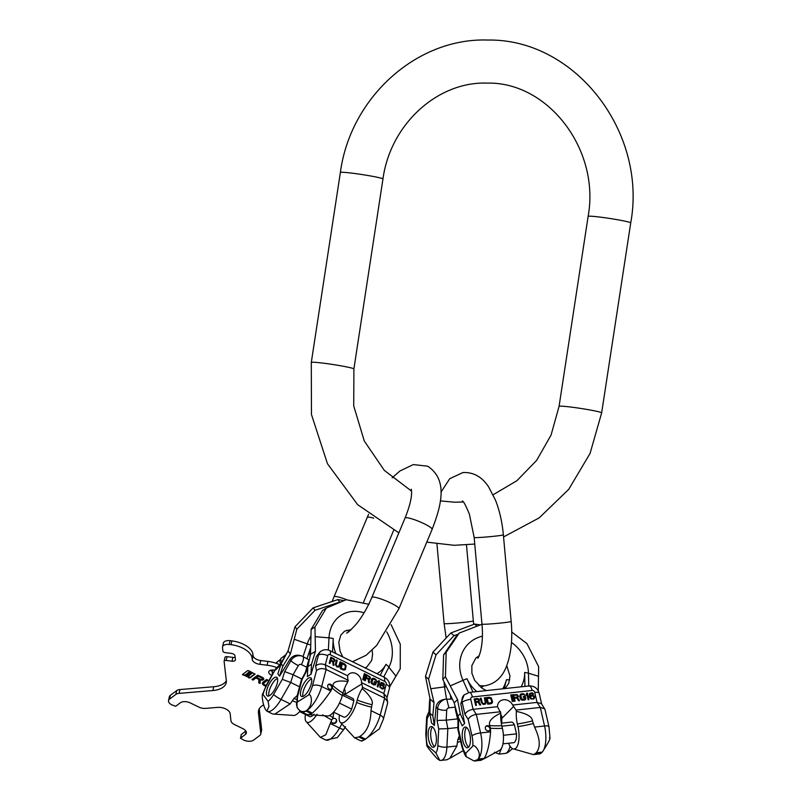 <?xml version="1.0" encoding="UTF-8"?>
<svg xmlns="http://www.w3.org/2000/svg" width="801" height="801" viewBox="0 0 801 801"><rect width="100%" height="100%" fill="white"/><g stroke="black" fill="none" stroke-linecap="round" stroke-linejoin="round"><path stroke-width="1.2" d="M295.028 626.732L296.841 629.216L290.363 654.047L282.863 666.152L281.161 663.819L288.04 650.883L295.028 626.732L313.191 607.839L337.912 599.599L344.07 600.6M281.161 663.819L277.847 673.841L279.549 676.174L289.992 659.293C292.986 655.298 296.981 654.227 301.977 656.069L309.026 659.854M290.363 654.047L288.04 650.883M282.863 666.152L279.549 676.174M296.841 629.216L315.003 610.322L339.724 602.082L337.912 599.599M315.003 610.322L313.191 607.839M281.592 663.018L280.18 665.471L280.38 664.209L286.297 653.906A6.879 1.171 29.8 0 0 286.297 654.177M266.833 685.095A13.657 4.836 116.1 0 0 263.058 694.467L268.075 701.316L268.986 706.432L266.883 711.158L265.622 709.756C261.597 702.427 261.897 691.423 263.058 694.467L262.428 694.587L266.653 684.495A6.879 1.171 29.8 0 0 266.833 685.095L275.674 668.765L280.48 664.039M269.617 683.303A10.423 3.695 116.1 0 1 276.625 677.245A10.423 3.695 116.1 0 1 274.463 689.911A10.423 3.695 116.1 0 1 267.454 695.969A10.423 3.695 116.1 0 1 269.617 683.303M298.322 665.611A6.879 1.171 -150.2 0 1 290.953 660.605L284.655 671.578L293.086 674.732L298.322 665.611A2.293 2.103 -36.2 0 1 301.366 664.59C303.209 661.145 303.839 658.522 303.259 656.74M299.534 686.797L290.723 682.482L293.086 674.732L301.837 679.018M325.927 740.064L337.351 737.591M300.135 710.998A16.821 5.957 116.1 0 1 292.966 715.393L274.763 714.162L290.162 703.879L293.977 698.492A52.806 9.021 -150.2 0 1 296.44 699.393M267.013 711.218A20.536 7.269 -63.9 0 0 267.224 711.328L272.57 713.951L274.763 714.162M331.464 720.469L332.135 719.278A2.753 2.533 -36.2 0 1 336.35 722.081A2.753 2.533 -36.2 0 1 331.464 720.469L325.807 734.767L320.39 737.361L306.553 722.041A16.821 5.957 -63.9 0 0 317.096 714.232M305.471 714.512A16.821 5.957 -63.9 0 0 306.553 722.041M297.231 695.528L293.977 698.492M332.135 719.278L333.076 717.626L333.697 712.159M284.655 671.578L282.292 679.328L290.723 682.482L281.021 699.403L290.162 703.879M299.584 711.628L309.647 716.555A10.353 3.665 -63.9 0 0 313.962 714.272L314.012 714.192M336.08 719.108A2.753 2.533 -36.2 0 1 331.664 722.332M268.896 695.949A10.423 3.695 116.1 0 1 271.929 684.434A10.423 3.695 116.1 0 1 277.496 678.397M384.81 681.431L384.45 677.366C388.665 679.809 390.337 683.423 389.476 688.199A6.879 3.164 14.8 0 0 386.222 684.344A2.293 1.862 58.1 0 0 384.81 681.431L330.142 654.667A2.293 1.862 58.1 0 0 327.699 655.699A6.879 3.164 -165.2 0 0 318.538 654.978L315.624 666.001C318.217 663.769 321.431 663.388 325.286 664.86L347.604 675.784L347.954 681.531C338.312 680.169 333.276 681.501 332.866 685.556L332.425 687.208A2.753 2.243 58.1 0 0 331.113 684.605A2.753 2.243 58.1 0 0 328.58 684.354A2.753 2.243 58.1 0 0 327.729 685.556A2.753 2.243 58.1 0 0 328.7 688.56A2.753 2.243 58.1 0 0 331.484 689.02A2.753 2.243 58.1 0 0 332.105 688.389L330.803 690.963C324.285 700.605 318.127 707.984 312.36 713.09L306.883 710.407L305.892 711.028A6.879 5.597 -121.9 0 1 305.802 710.978L306.793 710.367C314.643 703.538 310.478 691.914 308.415 695.138A13.657 4.836 -63.9 0 0 312.49 685.766L316.485 670.637C319.068 668.404 322.282 668.024 326.137 669.496L348.275 680.329M391.118 624.66L400.28 644.194L400.25 668.785L389.737 686.747M369.101 604.324L346.232 599.719L326.418 608.039L314.953 627.033L315.444 651.293L310.538 654.347L311.098 629.426L314.953 627.033M326.418 608.039L322.563 610.432L311.098 629.426M315.444 651.293L311.479 664.269L310.968 674.332L316.505 656.239L320.11 651.754M378.493 729.441L365.486 739.103A6.879 5.597 -121.9 0 1 365.396 739.063L359.919 736.379L358.928 736.99L364.405 739.673A20.536 7.269 116.1 0 1 360.029 740.494L361.762 741.115L364.495 739.713A6.879 5.597 -121.9 0 1 364.405 739.673L365.396 739.063A20.536 7.269 -63.9 0 0 380.175 715.143A6.879 3.164 14.8 0 1 383.429 718.998L387.614 703.128L386.823 696.98L383.799 693.506L361.481 682.582A8.481 6.909 58.1 0 0 357.486 674.462A8.481 6.909 58.1 0 0 349.626 673.641A8.481 6.909 58.1 0 0 347.604 675.784M330.693 660.845L332.775 661.866L333.046 665.03L333.907 665.451L333.576 661.976L334.998 660.795L333.777 658.602L330.833 657.17L329.251 663.178L329.982 663.538L330.693 660.845L329.782 663.428M339.834 666.042L340.876 662.087L340.145 661.726L338.833 666.132L337.041 666.122L336.14 664.82L337.201 660.284L336.47 659.924L335.379 664.59L336.841 666.893L339.163 667.013L340.595 662.257L340.065 661.996M344.79 663.999L341.857 662.567L340.265 668.565L343.208 670.006L345.411 669.496L346.152 665.671L344.79 663.999L341.777 662.838M363.514 679.949L365.096 673.941L364.325 673.561L362.743 679.568L363.514 679.949M366.017 678.147L368.2 679.208L368.51 682.392L369.411 682.832L369.031 679.328L370.362 678.687L370.222 677.025L366.127 674.442L364.535 680.45L365.306 680.83L366.017 678.147L365.106 680.73M375.809 684.384L376.31 682.462L374.387 681.521L374.187 682.292L375.339 682.852L374.838 684.194L371.894 682.752L372.876 679.048L375.018 679.669L376.62 681.311L375.829 679.338L373.396 678.147L371.484 679.378L370.933 681.991L371.434 683.393L373.636 684.905L375.539 684.825L376.029 682.632L374.317 681.791M378.002 687.038L379.584 681.03L378.813 680.66L377.541 682.202L378.543 681.681L377.231 686.667L378.002 687.038M384.16 686.737L382.728 685.025L380.505 684.665L381.947 683.053L384.6 685.075L383.779 683.233L381.246 682.422L379.934 684.094L379.934 687.408L382.397 689.05L384.079 688.139L384.16 686.737L383.058 685.646L380.235 684.835L381.496 683.123M333.226 661.226L330.893 660.084L331.404 658.162L334.057 659.613L334.157 660.815L332.946 661.396L330.613 660.254L331.404 658.162M342.387 663.689L345.341 665.571L344.971 668.565L343.929 669.356L341.206 668.164L342.387 663.689L340.926 668.334L344.37 669.276M368.65 678.567L366.217 677.376L366.728 675.463L369.511 676.965L369.621 678.177L368.38 678.737L365.937 677.546L366.728 675.463M383.549 686.868L383.238 688.019L382.017 688.289L380.445 687.088L380.365 685.746L381.787 685.286L383.549 686.868M344.29 694.847L345.211 692.685A8.481 6.909 58.1 0 0 344.42 688.68M305.802 710.978C297.071 714.462 294.848 701.626 297.782 701.756A13.657 4.836 116.1 0 1 298.032 694.757L302.017 679.618L301.366 679.889L305.481 672.169L308.175 661.946A6.879 3.164 14.8 0 1 309.046 660.875L306.132 671.899L305.461 672.229M311.479 664.269L307.864 666.522L310.538 654.347M307.864 666.522L307.354 676.585L310.968 674.332M297.782 701.756L308.415 695.138M311.229 683.924A10.423 3.695 -63.9 0 0 310.678 677.746A10.423 3.695 -63.9 0 0 300.946 690.312A10.423 3.695 -63.9 0 0 301.506 696.48A10.423 3.695 -63.9 0 0 311.229 683.924M387.674 701.616L384.66 698.142L362.523 687.308L362.202 688.51C370.292 695.839 373.546 701.235 371.964 704.69L371.023 710.657C370.633 723.303 366.938 731.874 359.919 736.379M362.523 687.308L361.481 682.582M339.484 714.993A16.821 5.957 -63.9 0 0 340.565 722.552A16.821 5.957 -63.9 0 0 348.886 717.866A16.821 5.957 -63.9 0 0 356.575 702.477L357.206 700.054A17.031 6.028 116.1 0 1 362.202 688.51M342.838 693.576L352.8 698.452A10.353 3.665 116.1 0 1 353.862 700.805L351.669 709.085A10.353 3.665 116.1 0 1 343.689 717.055L333.606 712.119M358.928 736.99L354.553 737.811L340.565 722.552M306.953 714.502L308.675 714.682L312.36 713.09M332.425 687.208L332.105 688.389M347.954 681.531A17.031 6.028 116.1 0 0 342.968 693.085L342.327 695.498A16.821 5.957 116.1 0 1 326.978 715.894L308.675 714.682M301.366 679.889L297.161 695.829L296.981 706.652C296.811 707.653 298.322 709.386 301.506 711.839L306.983 714.522M331.103 689.2A2.753 2.243 58.1 0 0 331.624 688.269A2.753 2.243 58.1 0 0 330.833 685.446A2.753 2.243 58.1 0 0 328.25 684.615M342.407 695.198L353.862 700.805M339.464 703.108L351.669 709.085M365.486 739.103L364.495 739.713M311.539 678.898A10.423 3.695 -63.9 0 0 303.259 691.443A10.423 3.695 -63.9 0 0 302.948 696.459M333.777 658.602L330.763 657.441M334.347 659.033L333.496 658.782M334.738 659.654L334.077 659.203M334.968 660.344L334.458 659.834M333.576 661.976L333.596 665.301M333.937 661.135L332.946 661.396M338.963 667.093L339.554 666.222M338.493 666.402L337.251 666.532L336.009 665.491L336.921 660.455L336.39 660.194M344.841 669.976L345.982 666.482L344.51 664.169M363.304 679.849L364.815 674.112L364.255 673.841M369.611 679.328L370.222 678.347L369.531 676.565L366.047 674.722M369.101 682.682L369.031 679.328M369.401 678.497L368.38 678.737M376.35 681.18L374.948 679.078L372.065 678.517M374.838 684.194L373.566 684.314L371.614 682.923L371.974 679.929L372.876 679.048M377.792 686.938L379.304 681.21L377.802 681.21M383.138 688.98L383.879 686.908M384.3 684.935L382.898 682.963L380.966 682.602M382.888 688.279L380.485 687.699L379.984 686.307L380.595 685.426M279.609 660.865A2.293 1.762 -126.6 0 1 279.699 660.344M245.827 730.973L241.341 734.567M260.806 733.356L261.637 729.561A7.329 3.885 12.4 0 1 261.607 730.272L260.766 734.066A7.329 3.885 -167.6 0 0 260.806 733.356L258.423 712.83A22.919 12.135 12.4 0 1 258.533 710.617A22.919 12.135 12.4 0 1 263.619 704.94M261.637 729.561L259.264 709.025L258.423 712.83M279.779 664.72A21.997 11.645 -167.6 0 0 267.945 661.416L260.746 660.545L259.914 664.339A7.329 3.885 12.4 0 1 252.255 659.453L252.095 658.122A20.165 10.673 -167.6 0 0 231.038 644.695L229.236 644.475A7.329 3.885 -167.6 0 0 222.538 646.908A7.329 3.885 -167.6 0 0 222.508 647.619L222.908 651.123A2.293 1.212 -167.6 0 0 225.301 652.655L231.149 653.366A3.665 1.942 12.4 0 1 234.983 655.809L235.424 659.613A3.665 1.942 12.4 0 1 235.404 659.974A3.665 1.942 12.4 0 1 232.06 661.185L232.891 657.391A3.665 1.942 -167.6 0 0 235.144 657.2M231.038 644.695L231.869 640.9A20.165 10.673 12.4 0 1 252.936 654.327L253.086 655.659A7.329 3.885 -167.6 0 0 260.746 660.545M231.869 640.9L230.077 640.68A7.329 3.885 12.4 0 0 223.379 643.113L222.538 646.908M224.941 657.661A2.293 1.212 12.4 0 1 224.951 657.441A2.293 1.212 12.4 0 1 227.043 656.68L232.891 657.391M232.06 661.185L226.212 660.475A2.293 1.212 -167.6 0 0 224.12 661.236A2.293 1.212 -167.6 0 0 224.11 661.456L226.313 680.54A22.919 12.135 12.4 0 1 226.212 682.752A22.919 12.135 12.4 0 1 212.886 690.532L179.104 693.366A7.329 3.885 -167.6 0 0 175.84 694.417L176.681 690.612A7.329 3.885 12.4 0 1 179.935 689.561L213.717 686.737A22.919 12.135 -167.6 0 0 226.343 680.79M176.681 690.612L170.363 695.308A7.329 3.885 12.4 0 0 169.361 696.75L168.53 700.545A7.329 3.885 -167.6 0 0 171.945 704.91L175.669 706.272L180.445 702.717A7.329 3.885 12.4 0 1 190.348 702.948L198.858 707.113A7.329 3.885 -167.6 0 0 205.497 708.394L217.522 707.393A9.161 4.856 12.4 0 1 230.137 713.561L230.978 720.87A7.329 3.885 -167.6 0 0 234.433 724.535L242.933 728.7A7.329 3.885 12.4 0 1 246.348 733.065A7.329 3.885 12.4 0 1 245.346 734.497L240.47 738.192L243.544 739.974A7.329 3.885 -167.6 0 0 253.456 740.194L259.764 735.508A7.329 3.885 -167.6 0 0 260.766 734.066M270.538 670.287A5.497 2.914 -167.6 0 0 272.08 671.328M274.823 670.247A5.497 2.914 -167.6 0 0 269.496 670.807A5.497 2.914 -167.6 0 0 268.746 671.889A5.497 2.914 -167.6 0 0 271.869 675.413M248 672.95L249.852 672.379L251.694 673.281L251.834 672.67L251.884 673.441M247.849 673.451L248.7 674.031L247.008 674.031L245.597 675.123L248.24 676.304L249.652 675.213L248.801 674.632L250.493 674.632L251.694 673.281M249.882 673.311L250.142 674.212L251.103 673.471L249.842 672.79L248.64 673.521L249.542 673.08L249.742 673.871L249.802 673.2M247.599 674.462L246.388 675.193L247.889 675.884L248.861 675.143L247.599 674.462M175.84 694.417L169.532 699.113A7.329 3.885 -167.6 0 0 168.53 700.545M276.796 667.613A21.997 11.645 -167.6 0 0 267.103 665.21L259.914 664.339M248.71 670.707L247.529 670.687L242.463 674.532L249.972 677.986L255.038 674.132L248.71 670.707M262.588 678.257L262.458 678.868A1.592 0.841 -167.6 0 1 260.095 679.128L256.64 677.436L257.632 676.695L256.45 676.114L251.914 679.488L253.106 680.069L255.919 677.966L258.883 679.418L258.733 682.822L260.105 683.493L260.255 679.949A2.924 1.552 -167.6 0 0 263.759 679.148A2.924 1.552 -167.6 0 0 262.398 677.406L257.762 675.143L257.081 675.654L261.717 677.916L261.847 677.306A1.592 0.841 12.4 0 1 262.588 678.257A1.592 0.841 12.4 0 1 262.408 678.537M262.458 678.868A1.592 0.841 -167.6 0 0 261.717 677.916M263.869 683.063A2.763 1.462 12.4 0 1 263.879 682.752L263.739 683.353A2.763 1.462 -167.6 0 1 264.12 682.812L267.814 680.059L266.633 679.488L262.938 682.232A4.175 2.213 -167.6 0 0 262.368 683.053A4.175 2.213 -167.6 0 0 265.792 686.067M263.739 683.353A2.763 1.462 -167.6 0 0 266.152 685.386M242.723 674.252L250.102 677.376L254.908 673.801M247.98 672.84L249.391 671.759L251.834 672.67M245.747 674.622L247.839 673.491M249.792 674.562L249.632 675.113M249.842 673.501L250.763 673.24M246.868 674.822L248.51 674.913M256.64 677.436L257.221 676.495M257.632 675.243L261.847 677.306M260.255 679.949L260.385 679.348A2.924 1.552 -167.6 0 0 263.769 678.837M252.465 679.088L253.236 679.458L256.06 677.366L259.013 678.807L258.873 682.222L260.125 682.832M263.879 682.752A2.763 1.462 12.4 0 1 264.25 682.212L267.404 679.859M262.478 682.762A4.175 2.213 -167.6 0 0 266.092 685.506M248.25 674.362L248.36 673.861M249.031 673.781L249.171 673.17M258.733 682.822L258.873 682.222M258.883 679.418L259.013 678.807M255.919 677.966L256.06 677.366M253.106 680.069L253.236 679.458M549.366 737.851C551.188 737.391 548.825 742.137 542.277 752.109A6.879 6.058 -135.3 0 1 542.177 752.119L536.189 752.77L535.529 753.441L541.516 752.79A20.536 7.87 83.8 0 1 539.283 753.971L541.606 752.78A6.879 6.058 -135.3 0 1 541.516 752.79L542.177 752.119A20.536 7.87 -96.2 0 0 544.56 725.996A6.879 1.882 -13 0 1 548.975 726.757L544.97 709.436L541.476 703.729L537.04 702.397L534.738 692.394A6.879 1.882 -13 0 1 539.153 693.155C537.601 688.229 534.247 685.836 529.111 685.946L469.356 692.424A6.879 2.633 83.8 0 1 472.38 696.96L532.134 690.472C531.183 686.918 529.992 685.486 528.56 686.167M511.729 632.019L526.918 643.573L538.652 666.682L538.252 690.782M481.982 624.269L459.223 633.07L446.177 652.334L445.416 676.795L457.511 699.543L454.197 702.877L442.823 679.418L445.416 676.795M442.823 679.418L443.584 654.948L456.62 635.694L459.223 633.07M443.584 654.948L446.177 652.334M457.511 699.543L460.245 713.711L464.62 723.453L460.805 703.699L464.079 694.958A9.161 8.08 44.7 0 0 462.177 702.317L464.95 714.352C466.332 711.739 469.046 710.066 473.081 709.336L497.481 706.682L500.805 713.08C491.874 717.366 488.189 721.541 489.771 725.576L490.192 727.388A2.753 2.423 44.7 0 0 485.356 728.55A2.753 2.423 44.7 0 0 490.472 728.68L490.592 731.854C489.531 744.379 487.398 753.23 484.204 758.407L478.217 759.058L477.546 759.728A6.879 6.058 -135.3 0 1 477.456 759.738L478.117 759.068C482.532 752.119 473.271 743.138 472.77 746.162A13.657 5.237 -96.2 0 0 471.999 735.929L468.185 719.408C469.566 716.795 472.27 715.123 476.315 714.392L500.505 711.769M508.505 743.248A16.821 6.448 -96.2 0 0 513.761 749.005A16.821 6.448 -96.2 0 0 517.967 726.637L517.356 723.994A17.031 6.528 83.8 0 1 516.385 711.388L516.074 710.076L540.274 707.453L537.04 702.397L512.64 705.04A8.481 7.479 44.7 0 0 499.454 701.706A8.481 7.479 44.7 0 0 497.481 706.682M475.814 702.437L478.087 702.197L479.829 705.01L480.77 704.91L478.828 701.826L479.479 699.904L477.386 698.552L474.172 698.903L475.684 705.461L476.485 705.371L475.814 702.437L476.265 705.391M486.137 702.036L485.146 697.711L484.345 697.801L485.336 702.697L483.784 703.719L482.392 703.018L481.131 698.152L480.33 698.232L481.321 702.557L483.283 704.49L485.626 703.949L486.137 702.036L484.955 697.901L484.375 697.961M489.421 697.25L486.217 697.601L487.729 704.149L490.943 703.799L492.595 702.046L491.393 698.031L489.421 697.25L486.257 697.761M513.131 701.396L511.619 694.837L510.778 694.928L512.29 701.486L513.131 701.396M514.422 698.252L516.805 697.991L518.597 700.805L519.579 700.695L517.576 697.621L518.407 696.249L517.496 694.777L512.74 694.717L514.252 701.275L515.093 701.185L514.422 698.252L514.873 701.205M525.816 698.452L525.326 696.359L523.223 696.58L523.423 697.421L524.685 697.281L524.895 698.832L521.671 699.183L520.74 695.138L522.883 694.477L525.035 695.098L523.423 693.706L520.76 693.996L519.699 696.249L520.49 699.023L521.581 700.054L524.204 700.194L525.796 699.023L525.146 696.54L523.263 696.75M528.97 699.673L527.458 693.125L526.617 693.215L526.257 695.398L526.868 694.327L528.129 699.774L528.97 699.673M534.117 695.829L532.064 695.048L529.982 695.989L530.452 693.656L533.696 694.016L532.114 692.765L529.551 693.466L529.441 696.77L530.803 698.903L533.696 699.023L534.718 697.2L534.117 695.829L532.615 695.308L529.801 696.179L530.092 693.976M478.157 701.326L475.614 701.606L475.133 699.513L478.107 699.333L478.768 700.404L477.977 701.516L475.434 701.796L475.133 699.513M487.208 698.342L490.653 698.402L491.764 701.426L491.253 702.767L488.34 703.228L487.208 698.342L488.149 703.418L491.584 702.447M516.885 697.13L514.222 697.421L513.741 695.328L516.855 695.128L517.536 696.199L516.705 697.321L514.042 697.601L513.741 695.328M533.646 696.309L533.937 697.561L533.015 698.522L531.574 698.532L530.482 697.511L531.383 695.839L533.646 696.309M501.796 723.133L501.686 716.094A8.481 7.479 44.7 0 0 500.725 714.492M458.562 720.8L457.992 720.85L455.399 709.626A6.879 1.882 -13 0 1 455.789 708.765L458.562 720.8L458.452 729.23L457.882 729.28L461.877 746.612C464.18 753.521 465.671 756.905 466.372 756.775L465.611 753.381L472.77 746.162M460.245 713.711L457.812 716.164L454.197 702.877M457.812 716.164L462.187 725.906L464.62 723.453M469.797 733.906A10.423 3.995 -96.2 0 0 465.211 727.038A10.423 3.995 -96.2 0 0 462.878 740.895A10.423 3.995 -96.2 0 0 467.464 747.764A10.423 3.995 -96.2 0 0 469.797 733.906M477.456 759.738L473.982 760.95L466.372 756.775M516.385 711.388C526.838 713.601 532.214 716.785 532.505 720.94L534.557 727.088C540.204 738.882 540.745 747.443 536.189 752.77M544.7 708.785L540.274 707.453L544.56 725.996L534.557 727.088M516.074 710.076L512.64 705.04M501.296 723.193L511.298 722.112A10.353 3.975 83.8 0 1 514.412 724.815L516.505 733.856A10.353 3.975 83.8 0 1 513.531 742.697L502.958 743.849M535.529 753.441L533.456 754.602L513.761 749.005M481.161 760.269L484.204 758.407L483.534 759.078L477.546 759.728A20.536 7.87 83.8 0 1 475.323 760.91L481.161 760.269M490.192 727.388L490.472 728.68M500.805 713.08A17.031 6.528 83.8 0 0 501.786 725.686L502.397 728.329A16.821 6.448 83.8 0 1 499.063 750.597L483.594 759.028M489.571 730.442A2.753 2.423 44.7 0 0 485.706 726.607M501.897 726.177L514.412 724.815M503.398 735.278L516.505 733.856M542.277 752.109L541.606 752.78M466.532 727.438A10.423 3.995 -96.2 0 0 465.401 740.625A10.423 3.995 -96.2 0 0 468.665 747.093M477.386 698.552L474.212 699.063M478.087 698.622L477.196 698.742M478.718 698.983L477.897 698.812M479.248 699.493L478.527 699.173M479.148 701.596L479.378 701.075M478.828 701.826L480.48 704.94M478.527 701.145L477.977 701.516M485.506 704.039L485.957 702.227M485.166 703.138L484.134 703.849L482.562 703.588L480.94 698.332L480.36 698.402M491.924 703.338L492.375 701.526L491.604 698.752L489.241 697.441M512.91 701.416L511.438 695.028L510.818 695.098M517.927 697.381L518.097 695.879L516.655 694.607L512.78 694.888M519.288 700.725L517.576 697.621M517.276 696.94L516.705 697.321M525.266 699.714L525.626 698.632M524.785 695.128L523.233 693.896L520.189 694.447M524.895 698.832L523.824 699.543L521.481 699.373L520.36 696.349L520.74 695.138M528.74 699.704L527.268 693.316L526.507 693.396M526.237 695.298L526.868 694.327M534.147 698.652L533.927 696.019M533.416 694.046L531.924 692.945L529.521 693.526M533.756 698.011L532.825 698.712L530.903 698.492L530.192 697.281L530.642 696.349M425.491 676.495L428.565 679.198L434.022 702.577L432.81 715.794L429.927 713.26L430.107 699.133L425.491 676.495L432.951 652.134L450.893 632.95L474.532 624.069L479.519 624.76M429.927 713.26L431.489 722.963L434.372 725.496L436.074 707.073C436.945 702.487 440.019 699.874 445.316 699.253L452.315 699.073M434.022 702.577L430.107 699.133M432.81 715.794L434.372 725.496M474.532 624.069L476.595 625.891M428.565 679.198L436.024 654.838L453.977 635.654L450.893 632.95M453.977 635.654L457.942 634.352M436.024 654.838L432.951 652.134M430.057 703.248L429.516 713.821L428.996 711.959L429.566 700.805A6.879 2.453 2.9 0 0 430.067 701.796M426.342 735.248A13.657 5.237 83.8 0 0 427.414 745.481L435.904 752.94L439.809 760.449L436.956 758.457C428.645 748.995 425.471 744.67 427.414 745.481L426.773 745.31L425.792 734.217A6.879 2.453 2.9 0 0 426.342 735.248L427.183 718.797L426.673 716.935L429.026 711.448M428.185 733.295A10.423 3.995 83.8 0 1 431.158 726.527A10.423 3.995 83.8 0 1 436.385 740.504A10.423 3.995 83.8 0 1 433.411 747.263A10.423 3.995 83.8 0 1 428.185 733.295M446.708 710.187A6.879 2.453 -177.1 0 1 437.696 708.495L437.086 720.479L446.197 720.149L446.708 710.187A2.293 1.952 -48.7 0 1 448.92 707.824L446.768 699.253M457.902 727.518L447.839 728.61L446.197 720.149L457.551 718.918M507.423 752.84L511.789 749.285M437.086 720.479L438.718 728.94L447.839 728.61L446.898 747.083A20.536 7.87 -96.2 0 1 441.031 760.399L446.908 759.759L449.862 758.287L456.89 745.991L457.822 739.744A52.806 18.834 -177.1 0 1 460.104 738.953M501.987 747.243L499.123 754.091L494.397 752.249M459.363 735.708L457.822 739.744M501.806 722.752L501.236 722.822M434.613 746.592A10.423 3.995 83.8 0 1 430.708 733.015A10.423 3.995 83.8 0 1 432.48 726.928M411.584 491.143L384.31 470.377L364.275 440.991L353.732 405.947L353.892 368.961A21.537 1.232 -171.3 0 0 336.931 365.146A21.537 1.232 -171.3 0 0 312.991 362.222A21.537 1.232 -171.3 0 0 311.299 362.442L340.375 172.475C350.287 97.812 416.56 37.507 487.889 40.05C575.328 38.598 647.398 132.335 630.727 222.908A21.537 1.232 8.7 0 0 613.766 219.094A21.537 1.232 8.7 0 0 589.826 216.18A21.537 1.232 8.7 0 0 588.134 216.39C600.339 149.136 547.624 81.612 487.248 83.124C438.077 81.191 390.437 123.845 382.958 178.993A21.537 1.232 -171.3 0 0 365.997 175.179A21.537 1.232 -171.3 0 0 342.057 172.255A21.537 1.232 -171.3 0 0 340.375 172.475M493.116 494.768L516.835 480.76L536.63 460.425L551.068 435.043L559.068 406.357A21.537 1.232 8.7 0 1 560.76 406.147A21.537 1.232 8.7 0 1 584.69 409.061A21.537 1.232 8.7 0 1 601.651 412.875L630.727 222.908M391.038 603.163A14.668 2.253 -157.3 0 0 371.844 597.416L405.056 518.047A14.668 2.253 -157.3 0 1 424.25 523.794A14.668 2.253 -157.3 0 1 432.119 529.371L398.908 608.74A14.668 2.253 -157.3 0 0 391.038 603.163M368.59 514.302L367.218 517.486A14.668 2.253 22.7 0 1 373.717 518.197M367.218 517.486L333.997 596.855A14.668 2.253 22.7 0 1 346.893 599.829M310.798 636.244A36.445 33.512 143.8 0 0 307.264 643.874A11.004 2.653 18.3 0 0 310.658 644.925M310.618 648.409A32.08 29.497 143.8 0 0 309.997 656.78M294.297 639.288L307.264 643.874L303.048 656.61M301.977 656.069A9.161 8.431 -36.2 0 0 290.953 660.605L289.992 659.293M268.075 701.316A13.657 4.836 -63.9 0 0 273.652 694.397L282.292 679.328M280.18 665.471L275.484 670.026M306.773 667.243L301.366 664.59M310.618 647.809L306.963 658.843M292.595 700.895A52.806 9.021 -150.2 0 1 296.25 702.257M322.653 714.872A52.806 9.021 -150.2 0 1 331.624 719.999M330.392 723.573L339.534 728.049L342.047 723.673M320.39 737.361L325.737 739.984A20.536 7.269 -63.9 0 0 339.534 728.049A6.879 1.171 -150.2 0 0 343.899 729.29L337.311 737.631M266.883 711.158L267.224 711.328A20.536 7.269 -63.9 0 0 281.021 699.403A6.879 1.171 -150.2 0 1 273.652 694.397M329.461 715.513A52.806 9.021 -150.2 0 1 333.076 717.626M386.763 631.879A36.445 29.677 -121.9 0 1 388.885 667.173A11.004 5.757 -152.3 0 0 385.942 664.369A32.08 26.123 -121.9 0 1 376.87 673.661M384.45 677.366L329.782 650.602A6.879 2.433 116.1 0 1 330.142 654.667M385.942 664.369L380.205 675.293M335.889 653.596A32.08 26.123 -121.9 0 1 333.226 638.557L332.545 651.954M395.994 676.204L388.885 667.173L383.719 677.005M315.294 636.695L328.991 637.856L328.37 650.052M364.095 612.795A36.445 29.677 58.1 0 0 328.991 637.856A11.004 4.145 2.9 0 1 333.226 638.557M329.782 650.602C326.918 649.281 324.125 649.401 321.401 650.963A9.161 7.459 58.1 0 0 318.538 654.978L316.505 656.239M327.699 655.699L325.286 664.86L326.137 669.496L321.652 686.487A20.536 7.269 -63.9 0 1 306.883 710.407A6.879 5.597 -121.9 0 1 306.793 710.367M371.023 710.657L380.175 715.143L384.66 698.142L383.799 693.506L386.222 684.344M309.246 660.224A9.161 7.459 58.1 0 0 309.046 660.875L309.116 660.825M302.017 679.618L306.132 671.899M316.485 670.637L315.624 666.001M312.49 685.766A6.879 3.164 14.8 0 1 321.652 686.487L330.803 690.963M344.8 694.537L361.892 683.914M371.324 707.113A52.806 24.3 14.8 0 1 356.575 702.477M342.327 695.498A52.806 24.3 14.8 0 1 332.275 688.019M311.369 713.711L305.892 711.028A20.536 7.269 116.1 0 1 301.506 711.839M298.032 694.757A6.879 3.164 -165.2 0 0 297.161 695.829M371.964 704.69A52.806 24.3 14.8 0 1 357.206 700.054M342.968 693.085A52.806 24.3 14.8 0 1 332.866 685.556M280.59 663.849L279.679 660.445L281.181 658.202A2.063 1.592 53.4 0 0 281.932 661.506M277.036 663.588A2.293 1.762 -126.6 0 1 277.546 661.606L279.849 659.884M249.972 677.986L250.102 677.376M248.781 677.956L248.921 677.346M242.873 675.063L243.003 674.452M249.852 672.379L249.982 671.769M249.251 672.359L249.391 671.759M247.909 673.361L248.04 672.76M247.599 674.052L247.729 673.441M247.008 674.031L247.139 673.431M245.657 675.033L245.787 674.432M249.451 674.953L249.562 674.452M250.142 674.212L250.272 673.601M249.902 674.202L250.032 673.601M249.401 673.681L249.542 673.08M247.889 675.884L248.03 675.273M247.649 675.874L247.789 675.273M264.12 682.812L264.25 682.212M169.532 699.113L170.363 695.308M179.104 693.366L179.935 689.561M213.717 686.737L212.886 690.532M226.212 660.475L227.043 656.68M229.236 644.475L230.077 640.68M252.095 658.122L252.936 654.327M253.086 655.659L252.255 659.453M267.945 661.416L267.103 665.21M240.57 738.051L241.411 734.257M246.047 731.333L245.346 734.497M466.482 544.93L473.331 620.915A14.668 0.641 174.8 0 1 464.38 622.317A14.668 0.641 174.8 0 1 444.114 623.548L446.107 637.636M462.357 501.015C463.469 501.096 465.812 505.471 469.396 514.162L474.152 537.461A14.668 0.641 -5.2 0 0 494.417 536.229A14.668 0.641 -5.2 0 0 503.368 534.828C502.207 522.192 499.584 510.668 495.519 500.255L488.74 487.088C482.132 476.915 473.541 472.069 462.968 472.53L449.731 478.718L440.94 492.214M477.817 658.162C478.407 658.432 484.084 646.377 481.962 624.109A14.668 0.641 -5.2 0 0 502.227 622.878A14.668 0.641 -5.2 0 0 511.178 621.476L503.368 534.828M511.449 642.422A36.445 32.14 -135.3 0 1 528.46 673.21A11.004 3.835 178.7 0 0 524.645 672.49A32.08 28.295 -135.3 0 1 521.091 686.817M524.645 672.49L524.945 686.397M476.845 691.613A32.08 28.295 -135.3 0 1 467.013 678.737L472.99 692.034M538.582 676.284L528.46 673.21L528.74 685.986M450.372 685.846L462.998 680.319L468.495 692.565M482.382 636.174A36.445 32.14 44.7 0 0 462.998 680.319A11.004 2.073 -24.2 0 1 467.013 678.737M472.38 696.96A2.293 2.023 44.7 0 0 470.768 699.333A6.879 1.882 167 0 0 462.177 702.317L460.805 703.699M470.768 699.333L473.081 709.336L476.315 714.392L480.59 732.935A20.536 7.87 -96.2 0 1 478.217 759.058A6.879 6.058 -135.3 0 1 478.117 759.068M534.738 692.394A2.293 2.023 44.7 0 0 532.134 690.472M465.611 753.381A13.657 5.237 83.8 0 1 462.257 745.751L458.452 729.23M468.185 719.408L464.95 714.352M471.999 735.929A6.879 1.882 -13 0 1 480.59 732.935L490.592 731.854M501.867 718.337L513.711 706.372M533.116 723.583A52.806 14.498 -13 0 1 517.967 726.637M502.397 728.329A52.806 14.498 -13 0 1 490.432 728.219M462.257 745.751A6.879 1.882 167 0 0 461.877 746.612M532.505 720.94A52.806 14.498 -13 0 1 517.356 723.994M501.786 725.686A52.806 14.498 -13 0 1 489.771 725.576M444.114 682.262A36.445 31.049 131.3 0 0 444.525 686.908A11.004 4.716 -9.2 0 0 446.177 686.637M430.878 688.7L444.525 686.908L446.517 699.233M445.316 699.253A9.161 7.81 -48.7 0 0 437.696 708.495L436.074 707.073M435.904 752.94A13.657 5.237 -96.2 0 0 437.877 745.391L438.718 728.94M429.516 713.821L427.183 718.797M455.178 707.143L448.92 707.824M502.708 688.81A32.08 27.334 131.3 0 0 506.462 679.699L504.189 688.65M509.756 679.819A11.004 2.964 -165.7 0 1 506.462 679.699M450.302 695.008L450.983 699.213M457.691 742.377A52.806 18.834 -177.1 0 1 460.665 741.366M499.123 754.101L505 753.461A20.536 7.87 -96.2 0 0 510.057 746.172M437.877 745.391A6.879 2.453 -177.1 0 0 446.898 747.083L456.89 745.991M559.068 406.357L588.134 216.39M440.31 500.895L454.778 502.227L463.288 501.967M474.753 544.059L454.137 545.301L426.773 542.137M398.858 532.855L357.657 504.68L327.459 463.729L311.459 414.528L311.299 362.442M503.559 536.93L539.233 517.846L568.76 489.301L590.057 453.446L601.651 412.875M382.958 178.993L353.892 368.961M411.324 489.211L411.604 492.305C411.604 498.572 409.421 507.153 405.056 518.047M432.119 529.371C441.191 505.821 448.44 479.879 427.674 466.212L413.316 464.58L399.949 470.968L392.16 477.887M346.573 632.99L346.573 632.99C346.983 633.591 350.247 630.597 356.355 623.999C362.262 616.64 367.429 607.779 371.844 597.416M333.997 596.855L332.235 601.291M352.47 661.716L366.167 655.258L376.66 645.406L398.908 608.74M363.264 602.913L393.631 530.352M349.306 631.228L346.623 630.207M286.998 652.845L286.297 653.906M266.653 684.495L275.674 668.765M345.421 726.647L343.899 729.29M372.135 650.172L372.585 654.267L371.694 660.475L366.788 667.023L365.066 667.874M386.963 697.741L389.476 688.199M309.486 659.133L308.175 661.946M342.738 656.95L340.065 651.243L338.803 642.162L340.825 635.113L344.53 631.208L351.218 629.586M379.243 729.09L383.429 718.998M354.603 737.831L360.029 740.494M320.01 651.824L321.401 650.963M281.181 658.202L285.797 654.757M272.23 674.772L272.38 669.996M275.904 663.198L277.546 661.606M245.727 674.512L245.597 675.123M249.782 674.602L249.652 675.213M252.035 672.93L251.904 673.541M224.12 661.236L224.951 657.441M240.47 738.192L241.311 734.397M473.691 624.339L473.331 620.915M511.178 621.476C512.72 638.727 511.188 653.606 506.562 666.122C502.277 677.466 494.928 684.044 484.515 685.846L478.998 685.746M436.945 543.959L444.114 623.548M481.962 624.109L474.152 537.461M506.753 665.651L509.977 675.984L508.715 683.373L505 688.56M469.356 692.424L464.079 694.958M541.666 704.029L539.153 693.155M455.218 706.632L455.399 709.626M486.377 690.582L482.242 688.339L474.703 680.409L471.899 673.341L471.839 665.671L475.744 658.232L479.148 655.689M475.323 760.91L473.982 760.95M457.992 720.85L457.882 729.28M549.987 737.861L548.975 726.757M533.456 754.602L539.283 753.971M482.062 687.168L480.81 687.308M429.977 698.532L429.566 700.805M481.331 687.699L483.574 685.926M425.792 734.217L426.673 716.935M449.862 758.287L463.088 750.717M512.31 748.504L511.729 749.386M505 753.461L507.604 752.77M441.031 760.399L439.809 760.449"/></g></svg>
